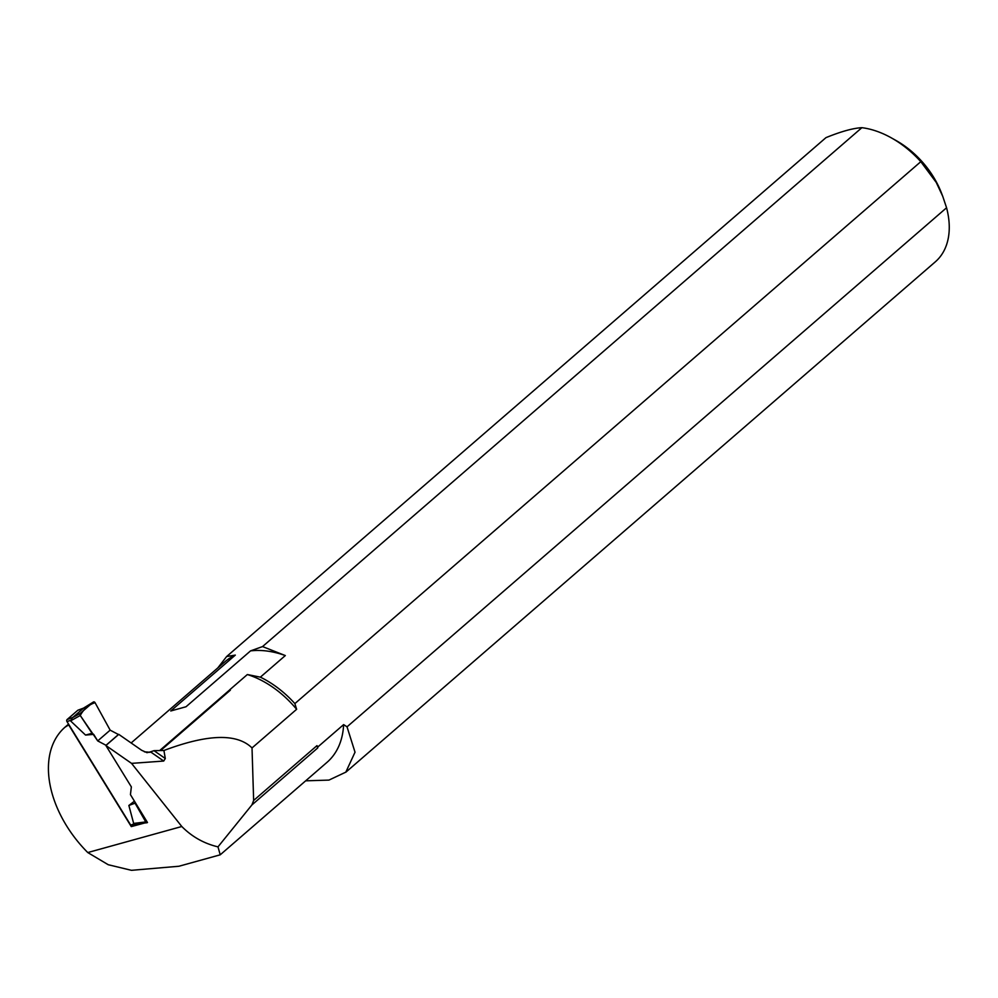 <?xml version="1.0" encoding="UTF-8"?>
<svg xmlns="http://www.w3.org/2000/svg" width="998" height="998" viewBox="0 0 998 998"><rect width="100%" height="100%" fill="white"/><g stroke="black" fill="none" stroke-linecap="round" stroke-linejoin="round"><path stroke-width="1.5" d="M229.59 689.917A81.05 53.493 49.1 0 1 230.351 690.167L229.59 689.917L247.354 674.536L260.366 677.155A82.747 54.616 49.1 0 1 294.872 703.602L920.805 161.676L936.274 182.472L942.736 196.307L946.566 207.771L347.03 726.831L343.624 724.61L317.975 746.828L316.952 745.656L253.642 800.458L252.02 747.939C236.975 733.168 207.621 734.029 163.922 750.496L165.294 758.517L163.709 761.05L150.498 751.843L147.005 752.679L141.691 750.309L118.762 734.366L105.888 745.518L131.549 763.37L181.798 826.506L87.774 852.554A99.039 65.369 -130.9 0 1 64.845 727.33A135.528 89.446 -130.9 0 1 68.712 724.935L131.287 826.606L144.51 823.038M163.709 761.05L131.549 763.37M105.888 745.518L131.349 786.886L130.439 794.645L147.479 822.514A1.559 1.135 -110.3 0 1 145.758 821.915L135.042 803.165L128.867 805.473L133.657 823.437L136.539 823.974M316.952 745.656A81.05 53.493 49.1 0 1 317.676 748.001L251.895 804.949L253.642 800.458M150.498 751.843L154.004 750.658L163.922 750.496M229.665 689.942L160.167 750.122M260.366 677.155L285.316 655.561A99.039 65.369 49.1 0 0 250.548 650.883L186.015 706.759L170.77 710.975L235.316 655.1A99.039 65.369 49.1 0 0 224.874 661.799L131.125 742.974M217.776 667.949L226.633 656.534L235.316 655.1M250.548 650.883L262.536 646.579L861.873 127.682C853.165 128.143 841.202 131.449 825.97 137.637L226.633 656.534M262.536 646.579L285.316 655.561M861.873 127.682A82.747 54.616 49.1 0 1 891.551 137.986A82.747 54.616 49.1 0 1 920.805 161.676M68.55 724.124L64.845 727.33M251.895 804.949L217.988 846.865L220.221 854.812L327.02 762.335A99.039 65.369 49.1 0 0 343.624 724.61M220.184 854.824L178.929 866.252L131.437 870.318L108.221 864.717L87.774 852.554M317.676 748.001L317.975 746.828M252.02 747.939L296.631 709.304L294.872 703.602M347.03 726.831L355.026 752.205L345.819 772.14L328.941 780.099L305.662 780.823M946.566 207.771A82.747 54.616 49.1 0 1 935.313 261.838L345.857 772.19M891.551 137.986L896.167 140.581A72.318 47.729 49.1 0 1 935.662 180.688A72.318 47.729 49.1 0 1 941.388 192.814L942.736 196.307M247.354 674.536A81.05 53.493 49.1 0 1 296.631 709.304M217.988 846.865C204.041 843.547 191.978 836.761 181.798 826.506M132.272 825.745L131.287 826.606M137.749 823.886L137.075 824.46M78.318 710.102A1.559 1.135 69.7 0 0 77.757 710.314L67.103 719.546A1.559 1.135 69.7 0 0 67.016 721.629L130.701 825.109A1.559 1.135 69.7 0 0 132.397 825.645M134.443 801.157L128.867 805.473M106.112 745.331L97.717 740.915L93.7 734.391L85.541 735.064L70.546 720.893L72.43 717.737L83.558 708.168L77.757 710.314M118.55 734.565L110.154 730.149L95.06 702.679L110.154 730.149L97.717 740.915L80.252 715.491C83.795 708.967 88.735 704.7 95.06 702.679A1.559 1.135 -110.3 0 0 93.325 702.081L80.302 713.358A1.559 1.135 69.7 0 0 80.252 715.491L70.546 720.893M93.438 701.993L83.408 708.218M80.252 715.491L92.053 733.305L85.541 735.064M110.154 730.149L97.717 740.915M92.053 733.305L93.7 734.391M80.302 713.358L72.43 717.737M118.5 734.478L106.062 745.244M93.325 702.081L83.533 708.118L78.019 710.164M145.758 821.915L133.657 823.437M135.042 803.165L134.805 801.731M154.004 750.658L165.294 758.517M149.925 752.342A99.039 65.369 -130.9 0 0 144.411 751.843M230.351 690.167L161.015 750.197M67.016 721.629L70.584 720.294M130.701 825.109L134.268 823.787M67.103 719.546L72.891 717.4M132.135 825.808L137.075 823.974M136.564 824.036L147.03 822.726"/></g></svg>
